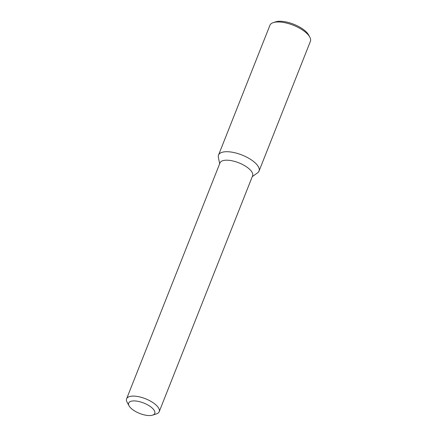 <?xml version="1.0" encoding="UTF-8"?>
<svg xmlns="http://www.w3.org/2000/svg" width="437" height="437" viewBox="0 0 437 437"><rect width="100%" height="100%" fill="white"/><g stroke="black" fill="none" stroke-linecap="round" stroke-linejoin="round"><path stroke-width="0.66" d="M219.674 163.728L218.38 157.353A21.774 8.68 21.6 0 1 230.315 151.934A21.774 8.68 21.6 0 1 253.717 161.619A21.774 8.68 21.6 0 1 257.573 172.872L252.275 176.635M129.079 405.853L127.107 402.264A17.529 6.992 21.6 0 1 126.604 398.795L220.002 162.897A17.529 6.992 21.6 0 1 231.441 160.674A17.529 6.992 21.6 0 1 248.325 168.174A17.529 6.992 21.6 0 1 252.602 175.805L159.205 411.703A17.529 6.992 21.6 0 1 156.462 413.888L152.568 415.15A14.028 5.594 21.6 0 1 139.66 413.44A14.028 5.594 21.6 0 1 129.079 405.853A14.028 5.594 21.6 0 1 135.115 400.947A14.028 5.594 21.6 0 1 151.339 407.295A14.028 5.594 21.6 0 1 152.568 415.15M126.604 398.795A17.529 6.992 21.6 0 1 138.043 396.572A17.529 6.992 21.6 0 1 154.927 404.072A17.529 6.992 21.6 0 1 159.205 411.703M273.311 22.609L275.649 21.85A19.67 7.844 21.6 0 1 304.354 30.219A19.67 7.844 21.6 0 1 308.588 34.889L309.773 37.041A21.774 8.68 21.6 0 1 310.396 41.351L259.026 171.102A21.774 8.68 21.6 0 0 253.717 161.619A21.774 8.68 21.6 0 0 232.746 152.311A21.774 8.68 21.6 0 0 218.538 155.069L269.908 25.319A21.774 8.68 21.6 0 1 273.311 22.609A21.774 8.68 21.6 0 1 305.086 31.868A21.774 8.68 21.6 0 1 309.773 37.041"/></g></svg>
